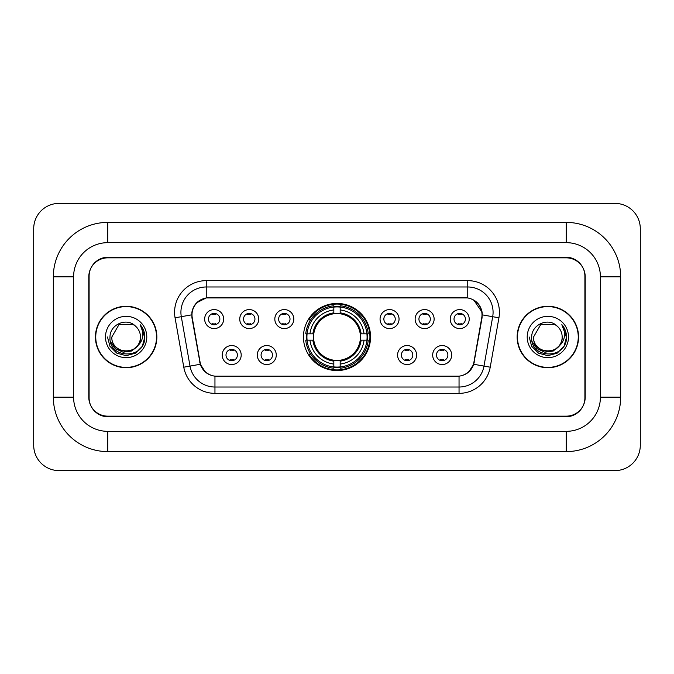 <?xml version="1.0" encoding="UTF-8"?>
<svg xmlns="http://www.w3.org/2000/svg" width="674" height="674" viewBox="0 0 674 674"><rect width="100%" height="100%" fill="white"/><g stroke="black" fill="none" stroke-linecap="round" stroke-linejoin="round"><path stroke-width="1.01" d="M303.443 337A33.557 33.557 0 0 0 337 370.557A33.557 33.557 0 0 0 370.557 337A33.557 33.557 0 0 0 337 303.443A33.557 33.557 0 0 0 303.443 337M276.273 355.046A9.495 9.495 0 0 1 266.778 364.541A9.495 9.495 0 0 1 257.283 355.046A9.495 9.495 0 0 1 266.778 345.551A9.495 9.495 0 0 1 276.273 355.046M261.082 355.046A5.695 5.695 0 0 0 266.778 360.742A5.695 5.695 0 0 0 272.481 355.046A5.695 5.695 0 0 0 266.778 349.351A5.695 5.695 0 0 0 261.082 355.046M416.591 355.046A9.495 9.495 0 0 1 407.096 364.541A9.495 9.495 0 0 1 397.593 355.046A9.495 9.495 0 0 1 407.096 345.551A9.495 9.495 0 0 1 416.591 355.046M401.392 355.046A5.695 5.695 0 0 0 407.096 360.742A5.695 5.695 0 0 0 412.791 355.046A5.695 5.695 0 0 0 407.096 349.351A5.695 5.695 0 0 0 401.392 355.046M451.673 355.046A9.495 9.495 0 0 1 442.178 364.541A9.495 9.495 0 0 1 432.674 355.046A9.495 9.495 0 0 1 442.178 345.551A9.495 9.495 0 0 1 451.673 355.046M436.474 355.046A5.695 5.695 0 0 0 442.178 360.742A5.695 5.695 0 0 0 447.873 355.046A5.695 5.695 0 0 0 442.178 349.351A5.695 5.695 0 0 0 436.474 355.046M241.199 355.046A9.495 9.495 0 0 1 231.696 364.541A9.495 9.495 0 0 1 222.201 355.046A9.495 9.495 0 0 1 231.696 345.551A9.495 9.495 0 0 1 241.199 355.046M226.001 355.046A5.695 5.695 0 0 0 231.696 360.742A5.695 5.695 0 0 0 237.4 355.046A5.695 5.695 0 0 0 231.696 349.351A5.695 5.695 0 0 0 226.001 355.046M258.74 319.08A9.495 9.495 0 0 1 249.237 328.575A9.495 9.495 0 0 1 239.742 319.08A9.495 9.495 0 0 1 249.237 309.585A9.495 9.495 0 0 1 258.74 319.08M243.541 319.08A5.695 5.695 0 0 0 249.237 324.775A5.695 5.695 0 0 0 254.941 319.08A5.695 5.695 0 0 0 249.237 313.385A5.695 5.695 0 0 0 243.541 319.08M293.813 319.08A9.495 9.495 0 0 1 284.318 328.575A9.495 9.495 0 0 1 274.824 319.08A9.495 9.495 0 0 1 284.318 309.585A9.495 9.495 0 0 1 293.813 319.08M278.623 319.08A5.695 5.695 0 0 0 284.318 324.775A5.695 5.695 0 0 0 290.014 319.08A5.695 5.695 0 0 0 284.318 313.385A5.695 5.695 0 0 0 278.623 319.08M399.05 319.08A9.495 9.495 0 0 1 389.555 328.575A9.495 9.495 0 0 1 380.06 319.08A9.495 9.495 0 0 1 389.555 309.585A9.495 9.495 0 0 1 399.05 319.08M383.86 319.08A5.695 5.695 0 0 0 389.555 324.775A5.695 5.695 0 0 0 395.25 319.08A5.695 5.695 0 0 0 389.555 313.385A5.695 5.695 0 0 0 383.86 319.08M434.132 319.08A9.495 9.495 0 0 1 424.637 328.575A9.495 9.495 0 0 1 415.133 319.08A9.495 9.495 0 0 1 424.637 309.585A9.495 9.495 0 0 1 434.132 319.08M418.933 319.08A5.695 5.695 0 0 0 424.637 324.775A5.695 5.695 0 0 0 430.332 319.08A5.695 5.695 0 0 0 424.637 313.385A5.695 5.695 0 0 0 418.933 319.08M469.214 319.08A9.495 9.495 0 0 1 459.71 328.575A9.495 9.495 0 0 1 450.215 319.08A9.495 9.495 0 0 1 459.71 309.585A9.495 9.495 0 0 1 469.214 319.08M454.015 319.08A5.695 5.695 0 0 0 459.71 324.775A5.695 5.695 0 0 0 465.414 319.08A5.695 5.695 0 0 0 459.71 313.385A5.695 5.695 0 0 0 454.015 319.08M223.658 319.08A9.495 9.495 0 0 1 214.163 328.575A9.495 9.495 0 0 1 204.66 319.08A9.495 9.495 0 0 1 214.163 309.585A9.495 9.495 0 0 1 223.658 319.08M208.46 319.08A5.695 5.695 0 0 0 214.163 324.775A5.695 5.695 0 0 0 219.859 319.08A5.695 5.695 0 0 0 214.163 313.385A5.695 5.695 0 0 0 208.46 319.08M192.258 317.808A17.094 17.094 0 0 1 209.092 297.739L464.908 297.739A17.094 17.094 0 0 1 481.741 317.808L473.923 362.132A17.094 17.094 0 0 1 457.09 376.261L216.91 376.261A17.094 17.094 0 0 1 200.077 362.132L192.258 317.808M306.451 340.168A30.709 30.709 0 0 1 306.451 333.832M566.219 222.395A54.451 54.451 0 0 1 620.67 276.846A54.451 54.451 0 0 0 566.219 222.395L107.781 222.395A54.451 54.451 0 0 0 53.33 276.846A54.451 54.451 0 0 1 107.781 222.395L107.781 242.657L566.219 242.657L107.781 242.657A34.189 34.189 0 0 0 73.592 276.846L73.592 397.154A34.189 34.189 0 0 0 107.781 431.343L566.219 431.343L107.781 431.343L107.781 451.605L566.219 451.605A54.451 54.451 0 0 0 620.67 397.154L620.67 276.846L600.408 276.846A34.189 34.189 0 0 0 566.219 242.657L566.219 222.395M566.219 257.847L107.781 257.847A18.998 18.998 0 0 0 88.791 276.846L88.791 397.154A18.998 18.998 0 0 0 107.781 416.153L566.219 416.153A18.998 18.998 0 0 0 585.209 397.154L585.209 276.846A18.998 18.998 0 0 0 566.219 257.847M620.67 397.154L600.408 397.154L600.408 276.846L600.408 397.154A34.189 34.189 0 0 1 566.219 431.343L566.219 451.605M640.3 228.722A25.326 25.326 0 0 0 614.974 203.396L59.026 203.396A25.326 25.326 0 0 0 33.7 228.722L33.7 445.278A25.326 25.326 0 0 0 59.026 470.604L614.974 470.604A25.326 25.326 0 0 0 640.3 445.278L640.3 228.722M53.33 397.154L73.592 397.154L73.592 276.846L53.33 276.846L53.33 397.154A54.451 54.451 0 0 0 107.781 451.605M95.438 337A30.709 30.709 0 0 0 126.148 367.709A30.709 30.709 0 0 0 156.857 337A30.709 30.709 0 0 0 126.148 306.291A30.709 30.709 0 0 0 95.438 337M517.143 337A30.709 30.709 0 0 0 547.852 367.709A30.709 30.709 0 0 0 578.562 337A30.709 30.709 0 0 0 547.852 306.291A30.709 30.709 0 0 0 517.143 337M191.871 312.306C193.514 304.387 198.299 299.593 206.244 297.933L467.756 297.933C475.684 299.585 480.478 304.378 482.129 312.306L482.062 317.808L473.721 364.28C471.219 371.172 466.324 375.132 459.045 376.176L214.955 376.176C207.693 375.148 202.798 371.18 200.279 364.28L191.938 317.808L191.871 312.306M196.732 302.71L206.244 297.933L206.244 286.981L467.756 286.981A25.326 25.326 0 0 1 492.694 316.704L483.991 366.092A25.326 25.326 0 0 1 459.045 387.019L214.955 387.019A25.326 25.326 0 0 1 190.009 366.092L181.306 316.704A25.326 25.326 0 0 1 206.244 286.981L206.244 280.645L467.756 280.645L467.756 297.933M473.771 300.031L482.129 312.306L482.314 314.876L498.937 317.799L490.225 367.195A31.661 31.661 0 0 1 459.045 393.355L214.955 393.355A31.661 31.661 0 0 1 183.775 367.195L175.063 317.799A31.661 31.661 0 0 1 206.244 280.645M216.59 376.261L214.955 376.176L214.955 393.355M459.045 393.355L459.045 376.176L457.41 376.261M492.694 316.704L483.991 366.092L473.721 364.28L468.607 372.073M205.503 372.174L200.279 364.28L183.775 367.195M474.243 362.132L474.142 362.671M199.858 362.671L199.757 362.132M175.063 317.799L191.686 314.842M584.897 276.214A18.998 18.998 0 0 0 565.899 257.215L108.101 257.215A18.998 18.998 0 0 0 89.103 276.214L89.103 397.786A18.998 18.998 0 0 0 108.101 416.785L565.899 416.785A18.998 18.998 0 0 0 584.897 397.786L584.897 276.214L584.897 397.786M89.103 276.214L89.103 397.786M156.537 337A30.397 30.397 0 0 0 126.148 306.603A30.397 30.397 0 0 0 95.75 337A30.397 30.397 0 0 0 126.148 367.397A30.397 30.397 0 0 0 156.537 337M137.117 346.2C129.518 356.47 111.084 349.899 111.833 337C110.957 355.468 141.338 355.468 140.462 337C141.338 355.468 110.957 355.468 111.833 337L118.986 324.607L133.3 324.607L135.525 326.182C126.737 316.982 109.828 324.565 109.988 337C108.379 359.099 144.202 359.672 144.784 338.07L144.809 337C144.758 332.307 143.2 328.179 140.125 324.632C142.458 328.465 143.284 332.585 142.593 337C141.928 340.758 140.099 343.824 137.117 346.2A14.314 14.314 0 0 0 140.462 337C141.338 355.468 110.957 355.468 111.833 337L118.986 324.607M140.462 337A14.314 14.314 0 0 0 135.525 326.182M138.027 345.433L131.565 351.019L123.098 352.199L115.305 348.677L110.435 341.642M105.498 337A20.65 20.65 0 0 0 126.148 357.65A20.65 20.65 0 0 0 146.789 337A20.65 20.65 0 0 0 126.148 316.35A20.65 20.65 0 0 0 105.498 337M140.125 324.632L144.809 337.539L143.933 331.347L144.809 337.539L143.933 331.347L144.809 337.539L140.268 324.792L144.809 337.539L140.268 324.792L144.809 337L142.315 346.335L135.482 353.168L126.148 355.67L116.813 353.168L109.98 346.335L107.478 337M140.268 324.792L144.809 337.556M578.25 337A30.397 30.397 0 0 0 547.852 306.603A30.397 30.397 0 0 0 517.464 337A30.397 30.397 0 0 0 547.852 367.397A30.397 30.397 0 0 0 578.25 337M562.167 337C563.043 355.468 532.662 355.468 533.538 337L540.7 324.607L555.014 324.607L557.23 326.182C548.442 316.982 531.533 324.565 531.693 337C530.084 359.099 565.907 359.672 566.489 338.07L566.522 337C566.463 332.307 564.905 328.179 561.838 324.632C564.172 328.465 564.989 332.585 564.307 337C563.633 340.758 561.804 343.824 558.822 346.2A14.314 14.314 0 0 0 562.167 337C563.043 355.468 532.662 355.468 533.538 337L540.7 324.607L555.014 324.607L557.23 326.182A14.314 14.314 0 0 1 562.167 337C563.043 355.468 532.662 355.468 533.538 337C532.797 349.899 551.222 356.47 558.822 346.2M559.732 345.433L553.27 351.019L544.803 352.199L537.01 348.677L532.14 341.642M527.211 337A20.65 20.65 0 0 0 547.852 357.65A20.65 20.65 0 0 0 568.502 337A20.65 20.65 0 0 0 547.852 316.35A20.65 20.65 0 0 0 527.211 337M561.838 324.632L566.514 337.539L565.646 331.347L566.514 337.539L565.646 331.347L566.514 337.539L561.973 324.792L566.514 337.539L561.973 324.792L566.522 337L564.02 346.335L557.187 353.168L547.852 355.67L538.518 353.168L531.685 346.335L529.191 337M561.973 324.792L566.514 337.556M215.747 314.488L215.747 313.604L215.747 314.488A4.861 4.861 0 0 0 212.58 314.488L212.58 313.604M212.58 324.556L212.58 323.672A4.861 4.861 0 0 0 215.747 323.672L215.747 324.556M250.821 314.488L250.821 313.604L250.821 314.488A4.861 4.861 0 0 0 247.653 314.488L247.653 313.604M247.653 324.556L247.653 323.672A4.861 4.861 0 0 0 250.821 323.672L250.821 324.556M285.902 314.488L285.902 313.604L285.902 314.488A4.861 4.861 0 0 0 282.735 314.488L282.735 313.604M282.735 324.556L282.735 323.672A4.861 4.861 0 0 0 285.902 323.672L285.902 324.556M391.139 314.488L391.139 313.604L391.139 314.488A4.861 4.861 0 0 0 387.971 314.488L387.971 313.604M387.971 324.556L387.971 323.672A4.861 4.861 0 0 0 391.139 323.672L391.139 324.556M426.221 314.488L426.221 313.604L426.221 314.488A4.861 4.861 0 0 0 423.053 314.488L423.053 313.604M423.053 324.556L423.053 323.672A4.861 4.861 0 0 0 426.221 323.672L426.221 324.556M461.294 314.488L461.294 313.604L461.294 314.488A4.861 4.861 0 0 0 458.126 314.488L458.126 313.604M458.126 324.556L458.126 323.672A4.861 4.861 0 0 0 461.294 323.672L461.294 324.556M230.12 360.523L230.12 359.638A4.861 4.861 0 0 0 233.28 359.638L233.28 360.523M233.28 349.57L233.28 350.455A4.861 4.861 0 0 0 230.12 350.455L230.12 349.57M265.194 360.523L265.194 359.638A4.861 4.861 0 0 0 268.362 359.638L268.362 360.523M268.362 349.57L268.362 350.455A4.861 4.861 0 0 0 265.194 350.455L265.194 349.57M405.512 360.523L405.512 359.638A4.861 4.861 0 0 0 408.68 359.638L408.68 360.523M408.68 349.57L408.68 350.455A4.861 4.861 0 0 0 405.512 350.455L405.512 349.57M440.594 360.523L440.594 359.638A4.861 4.861 0 0 0 443.753 359.638L443.753 360.523M443.753 349.57L443.753 350.455A4.861 4.861 0 0 0 440.594 350.455L440.594 349.57M340.168 366.976L340.168 368.248A31.408 31.408 0 0 0 368.248 340.168L366.976 340.168A30.136 30.136 0 0 1 340.168 366.976L340.168 364.044A27.23 27.23 0 0 0 364.044 340.168L360.211 340.168A23.43 23.43 0 0 0 340.168 313.789L340.168 307.024A30.136 30.136 0 0 1 366.976 333.832L368.248 333.832A31.408 31.408 0 0 0 340.168 305.752L340.168 307.024M307.024 340.168L305.752 340.168A31.408 31.408 0 0 0 333.832 368.248L333.832 366.976A30.136 30.136 0 0 1 307.024 340.168L309.956 340.168A27.23 27.23 0 0 0 333.832 364.044L333.832 360.211A23.43 23.43 0 0 0 360.211 340.168L361.146 340.168A24.357 24.357 0 0 1 340.168 361.146L340.168 364.044M333.832 307.024L333.832 305.752A31.408 31.408 0 0 0 305.752 333.832L307.024 333.832A30.136 30.136 0 0 1 333.832 307.024L333.832 309.956A27.23 27.23 0 0 0 309.956 333.832L313.789 333.832A23.43 23.43 0 0 0 333.832 360.211L333.832 361.146A24.357 24.357 0 0 1 312.854 340.168L309.956 340.168M307.091 340.168A30.077 30.077 0 0 1 307.091 333.832M340.168 307.091A30.077 30.077 0 0 0 333.832 307.091M366.909 333.832A30.077 30.077 0 0 1 366.909 340.168M366.976 333.832L364.044 333.832A27.23 27.23 0 0 0 340.168 309.956M364.044 340.168L366.976 340.168M333.832 364.044L333.832 366.976M360.211 333.832L364.044 333.832M340.168 360.253L340.168 361.146M333.832 360.211A23.43 23.43 0 0 1 313.789 340.168L312.854 340.168M340.168 366.909A30.077 30.077 0 0 1 333.832 366.909M309.956 333.832L307.024 333.832M333.832 313.747L333.832 309.956M340.168 313.789A23.43 23.43 0 0 0 313.789 333.832L312.854 333.832A24.357 24.357 0 0 1 333.832 312.854M340.168 313.747L340.168 312.854A24.357 24.357 0 0 1 361.146 333.832M310.655 319.906L308.861 319.906A32.925 32.925 0 0 1 369.925 337A32.925 32.925 0 0 1 308.861 354.094L310.655 354.094M467.756 280.645A31.661 31.661 0 0 1 498.937 317.799M181.306 316.704A25.326 25.326 0 0 1 180.918 312.306M483.991 366.092L490.225 367.195M340.168 360.211A23.43 23.43 0 0 0 360.211 340.168M333.832 367.195A30.364 30.364 0 0 0 340.168 367.195M367.195 340.168A30.364 30.364 0 0 0 367.195 333.832M340.168 306.805A30.364 30.364 0 0 0 333.832 306.805"/></g></svg>
